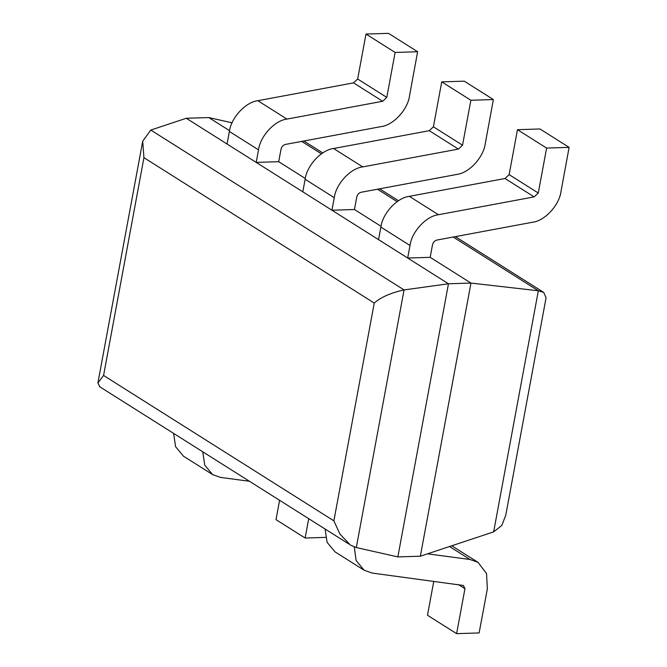 <?xml version="1.0" encoding="UTF-8"?>
<svg xmlns="http://www.w3.org/2000/svg" width="667" height="667" viewBox="0 0 667 667"><rect width="100%" height="100%" fill="white"/><g stroke="black" fill="none" stroke-linecap="round" stroke-linejoin="round"><path stroke-width="1" d="M173.628 433.408L175.588 446.698L183.45 456.178L212.581 474.562L220.56 477.422L249.441 481.266M202.76 451.801L204.727 465.091L212.581 474.562M279.581 500.292L275.996 519.635L305.127 538.027L325.571 537.385M308.713 518.676L305.127 538.027M433.783 581.257L427.48 615.257L456.612 633.65L479.114 632.941L487.36 588.836L486.535 573.545L478.022 562.356L470.052 559.496L427.497 553.835M325.112 529.031L327.08 542.329L334.942 551.801L364.074 570.193L372.044 573.045L463.398 585.468L464.949 588.703L456.612 633.65M354.285 546.965L356.12 560.513L364.074 570.193M458.337 584.525L464.949 588.703M395.122 52.443L365.991 34.059L388.494 33.35L417.625 51.743L395.122 52.443L386.793 97.39L382.658 101.267L286.968 119.093C274.771 120.427 260.222 136.168 258.521 149.867L256.195 162.406L278.698 161.697L281.024 149.158C281.674 146.64 283.125 145.064 285.384 144.439L381.074 126.613C393.272 125.288 407.82 109.546 409.521 95.848L417.625 51.743M365.991 34.059L357.662 79.006L386.793 97.39M357.662 79.006L353.527 82.875L257.837 100.709C245.639 102.034 231.082 117.776 229.39 131.474L227.063 144.014L256.195 162.406M546.615 148.074L517.475 129.681L539.978 128.973L569.109 147.365L546.615 148.074L538.277 193.021L534.142 196.89L438.452 214.724C426.255 216.05 411.706 231.791 410.005 245.489L407.687 258.029L430.182 257.329L432.508 244.789C433.158 242.263 434.609 240.695 436.868 240.07L532.558 222.244C544.756 220.91 559.305 205.169 561.005 191.471L569.109 147.365M517.475 129.681L509.146 174.629L538.277 193.021M509.146 174.629L505.011 178.506L409.321 196.331C397.123 197.665 382.575 213.398 380.874 227.105L378.556 239.645L407.687 258.029M470.869 100.258L441.737 81.866L464.24 81.166L493.372 99.55L470.869 100.258L462.539 145.206L458.396 149.083L362.715 166.908C350.517 168.234 335.96 183.975 334.267 197.682L331.941 210.222L354.444 209.513L356.77 196.973C357.412 194.456 358.871 192.88 361.13 192.254L456.812 174.429C469.009 173.095 483.567 157.354 485.259 143.655L493.372 99.55M441.737 81.866L433.408 126.813L462.539 145.206M433.408 126.813L429.265 130.69L333.583 148.516C321.386 149.85 306.828 165.591 305.136 179.29L302.81 191.829L331.941 210.222M150.8 130.057L186.276 118.267L448.466 283.775L404.052 289.92C390.762 292.855 380.824 297.24 374.245 303.06L143.939 157.679L142.705 141.179L150.8 130.057L404.052 289.92L356.303 547.549L397.849 556.912L448.466 283.775L470.969 283.075L430.182 257.329M100.017 386.943L97.891 383.008L103.577 375.463L143.939 157.679M374.245 303.06L333.884 520.844L339.903 534.042L350.442 545.089L356.303 547.549M420.343 556.211L493.655 531.866L501.834 525.438L505.778 515.182L546.073 297.79L543.73 292.413L538.336 290.77L470.969 283.075L420.343 556.211L397.849 556.912M229.548 130.674L208.779 117.567L232.083 122.82M381.032 226.296L354.444 209.513M305.294 178.489L278.698 161.697M208.779 117.567L186.276 118.267M449.5 546.531L470.052 559.496M353.527 82.875L382.658 101.267M257.837 100.709L286.968 119.093M229.39 131.474L258.521 149.867M505.011 178.506L534.142 196.89M409.321 196.331L438.452 214.724M380.874 227.105L410.005 245.489M429.265 130.69L458.396 149.083M333.583 148.516L362.715 166.908M305.136 179.29L334.267 197.682M493.655 531.866L538.336 290.77L453.193 237.027M333.884 520.844L103.577 375.463M397.148 201.651L377.455 189.211M321.411 153.835L301.709 141.404M451.767 545.781L478.022 562.356M97.891 383.008L142.713 141.179M348.866 544.022L99.425 386.568M543.722 292.413L455.344 236.627M398.499 200.742L379.606 188.811M322.753 152.926L303.86 141.004"/></g></svg>
